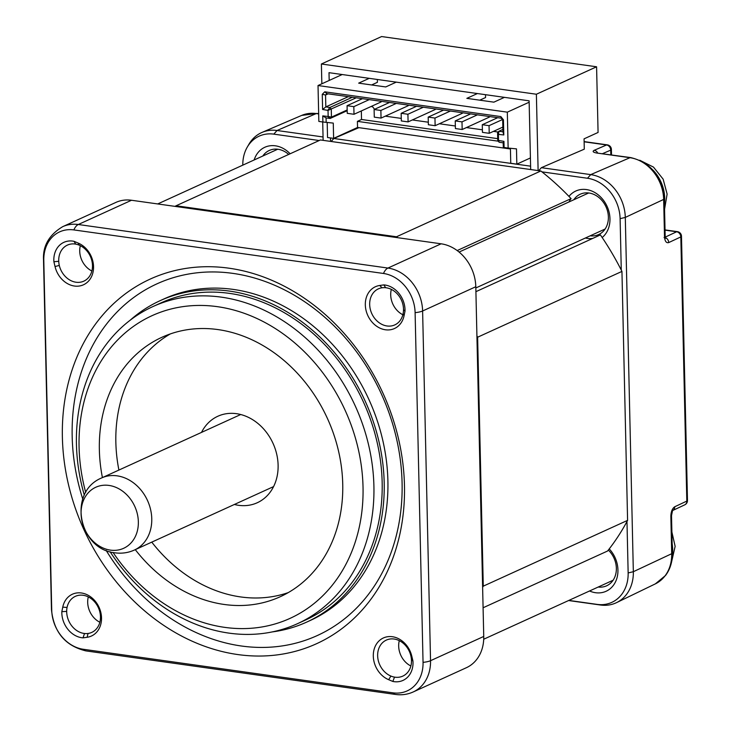 <?xml version="1.0" encoding="UTF-8"?>
<svg xmlns="http://www.w3.org/2000/svg" width="731" height="731" viewBox="0 0 731 731"><rect width="100%" height="100%" fill="white"/><g stroke="black" fill="none" stroke-linecap="round" stroke-linejoin="round"><path stroke-width="1.1" d="M602.17 237.52A26.928 22.085 -114.5 0 0 609.965 218.752A26.928 22.085 -114.5 0 0 594.266 192.216A26.928 22.085 -114.5 0 0 568.965 196.401A256.636 210.482 -114.5 0 0 541.945 171.849L587.486 178.254A37.263 30.565 65.5 0 1 620.107 218.66L621.277 270.086A256.636 210.482 -114.5 0 0 602.17 237.52A256.636 210.482 -114.5 0 0 600.398 234.916L475.918 291.669M590.219 235.811A22.177 18.193 -114.5 0 0 598.652 234.569A22.177 18.193 -114.5 0 0 608.384 217.052A22.177 18.193 -114.5 0 0 580.259 194.208A22.177 18.193 -114.5 0 0 573.789 199.773M361.333 110.948L361.525 119.482L357.404 121.364L498.286 141.184M361.525 119.482L497.72 138.643M568.965 201.966A23.767 19.49 65.5 0 1 571.094 198.631A256.636 210.482 -114.5 0 0 568.965 196.401M592.823 238.37A23.767 19.49 65.5 0 1 585.394 238.004M457.177 250.559L571.094 198.631M541.945 171.849A256.636 210.482 -114.5 0 0 540.83 170.972L396.513 236.771A256.636 210.482 65.5 0 1 397.682 237.694L441.131 243.807L387.942 268.058L78.308 224.508L131.498 200.257L397.682 237.694M477.626 337.21L621.944 271.411L627.591 520.362L483.273 586.161L477.626 337.21A256.636 210.482 -114.5 0 0 476.914 335.812L475.799 286.735A39.602 32.484 -114.5 0 0 441.131 243.807M621.944 271.411A256.636 210.482 -114.5 0 0 621.277 270.086M620.107 218.66L625.297 217.418A39.483 32.383 -114.5 0 0 590.73 174.618L587.486 178.254M628.148 572.94A37.263 30.565 65.5 0 1 597.154 604.391L600.498 605.021A39.483 32.383 -114.5 0 0 616.562 602.627A39.483 32.383 -114.5 0 0 633.338 571.706L671.698 553.714L670.848 516.296C671.012 511.627 672.301 508.456 674.713 506.775L686.82 501.091L680.826 236.908L668.719 242.582C666.307 243.213 664.899 241.294 664.506 236.844L663.657 199.426L625.297 217.418L633.338 571.706L628.148 572.94L626.979 521.514A256.636 210.482 -114.5 0 0 627.591 520.362M538.71 170.67L541.379 167.682L590.73 174.618L629.967 157.695L596.834 153.035C593.079 152.35 592.201 151.445 594.202 150.303A4.752 3.911 66.7 0 1 597.666 152.943M396.513 236.771L176.089 205.767A256.636 210.482 -114.5 0 0 174.956 206.37M176.089 205.767L320.416 139.968L540.83 170.972M476.914 335.812L482.624 587.368A256.636 210.482 -114.5 0 0 483.273 586.161M483.09 607.772L607.571 551.019A256.636 210.482 -114.5 0 0 609.234 548.899A256.636 210.482 -114.5 0 0 626.979 521.514M609.234 548.899A26.928 22.085 65.5 0 1 617.942 569.988A26.928 22.085 65.5 0 1 589.542 590.977M597.154 604.391L568.855 600.416M318.67 113.908L316.276 113.57L277.049 130.502L323.056 136.971M321.85 83.8L321.393 63.999L536.38 94.235L596.587 66.786L598.077 132.457L584.06 138.844L584.288 149.17L541.379 167.682M536.38 94.235L538.117 170.588M110.134 551.795A174.261 142.92 -114.5 0 0 297.462 623.698A174.261 142.92 -114.5 0 0 373.906 486.06A174.261 142.92 -114.5 0 0 152.889 306.581A174.261 142.92 -114.5 0 0 76.444 444.22A174.261 142.92 -114.5 0 0 84.312 495.152M113.067 552.49A166.339 136.423 -114.5 0 0 271.914 624.822A166.339 136.423 -114.5 0 0 363.024 486.992A166.339 136.423 -114.5 0 0 217.409 306.673A166.339 136.423 -114.5 0 0 79.076 447.052A166.339 136.423 -114.5 0 0 85.71 492.475M482.624 587.368L483.739 636.445L430.541 660.696L422.609 310.986A39.602 32.484 -114.5 0 0 387.942 268.058A12.674 6.424 98 0 0 383.483 273.467A36.13 29.633 65.5 0 1 415.107 312.64L423.048 662.35A12.674 3.363 -1.3 0 0 430.541 660.696A39.602 32.484 65.5 0 1 413.17 691.974L466.36 667.723A39.602 32.484 -114.5 0 0 483.739 636.445M530.679 169.546L529.116 100.823L329.005 72.68L329.188 80.456M330.485 137.931L330.567 141.394M323.129 140.352L322.709 121.967M674.713 506.775A4.752 3.929 64.9 0 1 672.904 510.384M672.885 510.402L684.746 504.838A4.752 3.929 -115.1 0 0 686.82 501.091A4.752 1.261 -1.3 0 0 687.478 500.433L681.484 236.241A4.752 4.752 0 0 0 677.399 231.645L665.027 229.909M668.719 242.582A4.752 3.929 -115.1 0 0 665.347 237.648M600.498 605.021L568.59 600.535M598.186 587.039A22.177 18.193 -114.5 0 0 606.629 585.805A22.177 18.193 -114.5 0 0 616.361 568.289A22.177 18.193 -114.5 0 0 608.329 550.059M277.049 130.502A39.483 32.383 -114.5 0 0 262.091 132.384A39.483 32.383 -114.5 0 0 248.979 144.181L247.306 147.05A37.263 30.565 65.5 0 1 273.796 134.138L277.049 130.502M319.2 140.526L273.796 134.138M321.393 63.999L381.6 36.55L596.587 66.786M131.498 200.257A39.602 32.484 -114.5 0 0 115.937 202.396L62.747 226.647A39.602 32.484 65.5 0 1 78.308 224.508A12.674 6.424 98 0 0 73.849 229.918L383.483 273.467M290.134 153.775A26.928 22.085 -114.5 0 0 254.16 159.97M242.793 165.151A37.263 30.565 65.5 0 1 247.306 147.05M331.161 141.476L333.829 138.488L530.605 166.165M358.912 127.669L333.829 138.488M681.484 236.241A4.752 1.261 -1.3 0 1 680.826 236.908A4.752 3.929 -115.1 0 0 676.632 231.773A4.752 2.412 -82 0 1 677.399 231.645M396.303 103.418L380.869 110.454L374.108 109.504L389.541 102.468M102.413 477.581A142.572 116.933 65.5 0 1 99.361 449.903A142.572 116.933 65.5 0 1 161.907 337.293A142.572 116.933 65.5 0 1 342.738 484.132A142.572 116.933 65.5 0 1 280.192 596.752A142.572 116.933 65.5 0 1 135.272 549.648M73.849 229.918A36.13 29.633 -114.5 0 0 43.796 260.41L51.727 610.12A36.13 29.633 -114.5 0 0 83.361 649.283L392.995 692.842A36.13 29.633 -114.5 0 0 423.048 662.35M404.079 315.646A22.972 18.842 65.5 0 1 383.839 329.48A22.972 18.842 65.5 0 1 365.427 306.682A22.972 18.842 65.5 0 1 379.718 285.483L383.839 284.898A22.862 18.75 65.5 0 1 405.011 311.114L404.079 315.646L403.083 313.782A19.801 16.237 65.5 0 1 394.795 324.902A19.801 16.237 65.5 0 1 369.676 304.507A19.801 16.237 65.5 0 1 378.366 288.864A19.801 16.237 65.5 0 1 382.085 287.786A19.691 16.274 64.2 0 1 385.676 287.722A19.801 16.347 65.8 0 1 403.512 309.25L403.512 309.807A19.591 16.082 67.2 0 1 403.083 313.782M388.664 679.693A22.972 18.842 65.5 0 1 373.322 654.327A22.972 18.842 65.5 0 1 390.811 636.573A22.972 18.842 65.5 0 1 411.809 656.21L412.951 661.034A22.862 18.75 65.5 0 1 392.839 681.447L388.664 679.693L390.902 676.065A19.801 16.237 -114.5 0 1 377.644 655.734A19.801 16.237 -114.5 0 1 386.334 640.1A19.801 16.237 -114.5 0 1 410.849 655.826A19.691 16.009 64.4 0 1 411.462 659.919L411.48 660.477A19.801 16.274 64.6 0 1 402.818 676.111A19.801 16.274 64.6 0 1 394.512 677.116L392.839 681.447M62.765 607.114A22.972 18.842 65.5 0 1 82.996 593.28A22.972 18.842 65.5 0 1 101.417 616.078A22.972 18.842 65.5 0 1 87.126 637.277L83.005 637.861A22.862 18.75 65.5 0 1 61.833 611.646L62.765 607.114L67.051 607.47A19.801 16.237 -114.5 0 1 75.348 596.35A19.801 16.237 -114.5 0 1 100.467 616.745A19.801 16.237 -114.5 0 1 91.777 632.388A19.801 16.237 -114.5 0 1 88.049 633.475A19.691 16.018 66.7 0 1 84.522 633.503A19.801 16.137 65.2 0 1 66.695 611.984L66.685 611.418A19.591 16.045 63.8 0 1 67.051 607.47M78.171 243.067A22.972 18.842 65.5 0 1 93.522 268.432A22.972 18.842 65.5 0 1 76.033 286.186A22.972 18.842 65.5 0 1 55.035 266.55L53.893 261.725A22.862 18.75 65.5 0 1 74.005 241.312L78.171 243.067L79.24 245.187A19.801 16.237 65.5 0 1 92.49 265.517A19.801 16.237 65.5 0 1 83.809 281.161A19.801 16.237 65.5 0 1 59.293 265.426A19.691 16.292 66.6 0 1 58.745 261.314L58.718 260.748A19.801 16.21 66.4 0 1 67.435 245.095A19.801 16.21 66.4 0 1 75.686 244.117A19.71 15.963 65.6 0 1 79.24 245.187M62.382 437.321A200.395 164.356 65.5 0 1 229.041 268.204A200.395 164.356 65.5 0 1 404.462 485.439A200.395 164.356 65.5 0 1 237.803 654.556A200.395 164.356 65.5 0 1 62.382 437.321M110.445 550.123A33.553 27.522 65.5 0 1 81.077 513.747A33.553 27.522 65.5 0 1 108.983 485.43A33.553 27.522 65.5 0 1 138.351 521.806A33.553 27.522 65.5 0 1 110.445 550.123M369.256 99.617L353.831 106.653L354.005 114.283L381.216 101.883L381.207 101.298M443.626 110.079L428.192 117.115L428.366 124.745L435.128 125.695L462.348 113.287L462.33 112.711M428.192 117.115L434.954 118.066L435.128 125.695M379.718 285.483L382.085 287.786M411.809 656.21L410.849 655.826M394.512 677.107A19.71 16.356 65.4 0 1 390.902 676.065M87.126 637.277L88.049 633.475M55.035 266.55L59.293 265.426M106.159 550.425A193.267 158.508 -114.5 0 0 292.126 644.048A193.267 158.508 -114.5 0 0 402.087 482.889A193.267 158.508 -114.5 0 0 232.906 273.385A193.267 158.508 -114.5 0 0 72.177 436.48A193.267 158.508 -114.5 0 0 82.74 499.045M380.869 110.454L381.043 118.093L408.263 105.684L408.245 105.1M170.332 333.921A142.572 116.933 -114.5 0 0 115.854 442.383A142.572 116.933 -114.5 0 0 118.906 470.06M151.765 542.128A142.572 116.933 -114.5 0 0 288.261 592.594M201.509 432.405A47.524 38.981 65.5 0 1 217.829 416.259A47.524 38.981 65.5 0 1 278.109 465.208A47.524 38.981 65.5 0 1 257.257 502.745A47.524 38.981 65.5 0 1 234.368 504.472M354.005 114.283L347.243 113.332L347.07 105.703L353.831 106.653M391.332 289.385A19.801 16.237 -114.5 0 0 390.71 294.922A19.801 16.237 -114.5 0 0 402.863 314.75M374.108 109.504L374.281 117.143L381.043 118.093M399.29 640.658A19.801 16.237 -114.5 0 0 398.678 646.149A19.801 16.237 -114.5 0 0 410.877 665.996M416.579 106.278L401.155 113.305L407.916 114.255L408.09 121.894L435.301 109.486L435.292 108.91M408.09 121.894L401.328 120.944L401.155 113.305M88.305 596.916A19.801 16.237 -114.5 0 0 87.693 602.408A19.801 16.237 -114.5 0 0 99.845 622.236M362.494 98.667L347.07 105.703M80.337 245.689A19.801 16.237 -114.5 0 0 79.725 251.172A19.801 16.237 -114.5 0 0 91.878 271.009M272.188 631.922A176.637 144.866 -114.5 0 0 306.691 622.099L310.401 620.409A176.637 144.866 -114.5 0 0 387.896 480.888A176.637 144.866 -114.5 0 0 163.863 298.97L160.153 300.66A176.637 144.866 -114.5 0 0 130.109 320.269M497.71 117.682L482.277 124.718L482.451 132.357L489.213 133.307L502.846 127.093M482.277 124.718L489.039 125.668L489.213 133.307M529.153 102.212L507.323 112.163L508.136 148.055L516.488 148.877L516.835 164.146L530.414 157.951M342.172 74.535L318.022 85.536L507.323 112.163M510.421 148.978L357.541 127.468L333.619 138.378L327.534 137.519L327.196 122.506M498.524 140.425L497.756 140.526L499.145 142.243L503.202 142.819L503.303 147.324L504.079 147.479L503.942 141.375L498.524 140.425L498.387 134.385L503.796 134.961L503.449 119.811L500.845 116.585L324.747 91.814L322.27 94.326L322.609 109.476L328.027 110.418L328.164 116.467L322.755 115.891L322.901 121.995L318.844 121.428L318.022 85.536M504.427 97.351L493.891 102.157L466.844 98.356L477.389 93.55M396.257 82.137L385.721 86.943L358.674 83.142L369.219 78.336M470.663 113.881L455.239 120.917L455.413 128.555L462.175 129.506L489.386 117.097L489.377 116.512M455.239 120.917L462.001 121.867L462.175 129.506M297.462 623.698L305.704 619.934A174.261 142.92 -114.5 0 0 382.158 482.296A174.261 142.92 -114.5 0 0 161.14 302.826L152.889 306.581M516.835 164.146L510.75 163.287L510.412 148.274M306.691 622.099A176.637 144.866 -114.5 0 0 384.186 482.588A176.637 144.866 -114.5 0 0 160.153 300.66M504.079 147.479L508.136 148.055M322.901 121.995L333.272 123.1L333.619 138.378M374.61 109.275L372.572 106.753L371.01 106.534M498.131 132.028L493.462 131.37M482.396 129.807L466.424 127.569M455.358 126.006L439.377 123.758M428.311 122.205L412.339 119.957M401.273 118.404L385.292 116.156M479.774 100.174L485.576 97.534L485.512 94.692M371.604 84.96L377.406 82.32L377.342 79.478M357.541 127.468L357.404 121.364M326.181 122.406L326.072 117.901L330.129 118.468L331.445 117.134L331.271 109.193L329.882 107.475L325.825 106.909L325.551 94.993L326.876 93.659L501.292 118.194L502.681 119.911L502.955 131.818L498.898 131.251L497.583 132.585L497.756 140.526M498.697 140.635L499.145 142.243M503.942 141.375L503.202 142.819M322.755 115.891L326.072 117.901M328 116.622L330.129 118.468L347.179 110.701M328.164 116.467L331.445 117.134L347.17 109.97M328.027 110.418L356.271 97.79M327.853 110.217L329.882 107.475L352.333 97.241M322.609 109.476L325.825 106.909L348.285 96.666M322.27 94.326L325.551 94.993L328.109 93.833M324.747 91.814L326.876 93.659M500.845 116.585L501.292 118.194M503.449 119.811L502.681 119.911M503.796 134.961L502.955 131.818M498.551 134.221L498.898 131.251L502.901 129.424M498.387 134.385L497.583 132.585M502.416 119.573L489.039 125.668M477.425 114.831L462.001 121.867M450.387 111.03L434.954 118.066M423.34 107.229L407.916 114.255M288.681 154.433A22.177 18.193 -114.5 0 0 269.273 150.467A22.177 18.193 -114.5 0 0 262.804 156.032M151.765 518.772A39.602 32.484 65.5 0 1 134.394 550.05C128.208 552.819 121.739 553.742 114.995 552.819C78.866 549.511 67.279 492.21 101.536 477.983A39.602 32.484 65.5 0 1 117.097 475.835A39.602 32.484 65.5 0 1 151.765 518.772M664.506 236.844A4.752 1.261 -1.3 0 0 665.173 236.177L664.324 198.759A4.752 1.261 -1.3 0 1 663.657 199.426A38.496 31.57 -114.5 0 0 629.967 157.695A4.752 2.412 98 0 1 630.698 157.585L596.633 153.007M594.202 150.303L606.575 144.966L584.124 141.805M415.107 312.64A12.674 3.363 -1.3 0 0 422.609 310.986L475.799 286.735M672.365 553.047C672.483 561.737 670.208 569.211 665.539 575.471L655.351 583.868A38.496 31.57 -114.5 0 0 671.698 553.714A4.752 1.261 178.7 0 0 672.365 553.047L671.515 515.638L670.848 516.296M665.036 230.137L676.632 231.773L665.247 237.109M596.834 153.035A4.752 2.412 -82 0 1 597.565 152.925M602.591 153.629L610.705 150.129A4.752 3.911 -113.3 0 0 606.575 144.966A4.752 2.412 -82 0 1 607.315 144.857L584.124 141.595M318.661 113.698L317.007 113.46A4.752 2.412 98 0 0 316.276 113.57A38.496 31.57 -114.5 0 0 301.684 115.416L262.091 132.384M664.424 203.346A35.189 28.856 -114.5 0 0 664.689 198.01A35.189 28.856 -114.5 0 0 652.792 169.912M610.814 154.789L610.705 150.129A4.752 1.261 -1.3 0 0 611.399 149.453A4.752 4.752 0 0 0 607.315 144.857M62.747 226.647C49.187 234.779 42.782 245.808 43.513 259.733A12.674 3.363 -1.3 0 0 43.796 260.41M392.995 692.842A12.674 6.424 98 0 0 395.562 694.45C401.739 695.3 407.606 694.468 413.17 691.974M672.365 554.838A35.189 28.856 -114.5 0 0 672.657 549.237A35.189 28.856 -114.5 0 0 672.154 543.791M83.361 649.283A12.674 6.424 98 0 0 85.929 650.901L395.562 694.45M51.727 610.12A12.674 3.363 178.7 0 1 51.453 609.444L43.513 259.733M385.676 287.722L383.839 284.898M405.011 311.114L403.512 309.807M411.462 659.919L412.951 661.034M84.522 633.512L83.005 637.861M61.833 611.646L66.685 611.418M58.736 261.314L53.893 261.725M74.005 241.312L75.686 244.117M273.577 486.599L134.394 550.05M588.693 192.975L459.095 252.058M664.324 198.759C661.92 176.226 650.718 162.501 630.698 157.585M655.351 583.868L616.562 602.627M672.547 510.549L671.506 515.629M664.068 237.538L665.585 238.352L665.164 236.168M684.737 504.847A4.752 4.752 0 0 0 687.487 500.479M317.007 113.46L301.684 115.416M277.707 149.234L157.713 203.94M613.099 580.24L483.712 639.232M611.527 154.89L611.399 149.453M51.453 609.444C53.683 632.013 65.169 645.838 85.929 650.901M671.89 532.013L675.133 546.349L671.305 563.144M605.122 229.013L475.826 287.959M240.718 414.523L101.536 477.983M664.561 209.267L667.12 194.09L663.145 179.159L653.496 167.107L639.735 160.235"/></g></svg>
